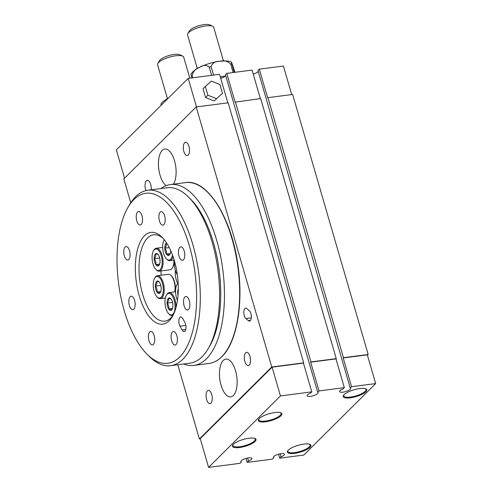 <?xml version="1.0" encoding="UTF-8"?>
<svg xmlns="http://www.w3.org/2000/svg" width="492" height="492" viewBox="0 0 492 492"><rect width="100%" height="100%" fill="white"/><g stroke="black" fill="none" stroke-linecap="round" stroke-linejoin="round"><path stroke-width="0.74" d="M157.852 63.382L159.537 60.627A11.107 3.235 -16.2 0 1 174.186 54.421A11.107 3.235 -16.2 0 1 179.851 54.723L182.747 56.143A13.61 3.961 163.8 0 0 175.81 55.781A13.61 3.961 163.8 0 0 157.852 63.382A13.61 3.961 163.8 0 0 157.569 64.716L167.348 98.369M187.839 33.554L189.525 30.805A11.107 3.235 -16.2 0 1 204.174 24.6A11.107 3.235 -16.2 0 1 209.838 24.901L212.735 26.322A13.61 3.961 163.8 0 0 205.791 25.953A13.61 3.961 163.8 0 0 187.839 33.554A13.61 3.961 163.8 0 0 187.557 34.895L197.335 68.548M151.185 189.814A6.691 3.007 -97.4 0 0 150.693 184.445A6.691 3.007 -97.4 0 0 147.292 180.336A6.691 3.007 -97.4 0 0 145.607 189.5A6.691 3.007 -97.4 0 0 145.983 190.588M211.714 394.479A6.691 3.007 -97.4 0 0 208.313 390.371A6.691 3.007 -97.4 0 0 206.628 399.535A6.691 3.007 -97.4 0 0 210.035 403.643A6.691 3.007 -97.4 0 0 211.714 394.479M188.953 146.395A6.691 3.007 -97.4 0 0 185.546 142.286A6.691 3.007 -97.4 0 0 183.867 151.45A6.691 3.007 -97.4 0 0 187.267 155.558A6.691 3.007 -97.4 0 0 188.953 146.395M249.973 356.429A6.691 3.007 -97.4 0 0 246.572 352.321A6.691 3.007 -97.4 0 0 244.887 361.485A6.691 3.007 -97.4 0 0 248.288 365.593A6.691 3.007 -97.4 0 0 249.973 356.429M367.432 355.236L368.176 354.498L292.623 94.452L267.919 97.65L343.465 357.696L343.207 357.955L351.565 386.712L350.236 388.028A5.713 1.661 -16.2 0 1 350.593 388.416A5.713 1.661 -16.2 0 1 342.93 392.167A5.713 1.661 -16.2 0 1 339.615 391.601A5.713 1.661 -16.2 0 1 343.01 388.963L344.332 387.647L319.019 390.931L317.697 392.247A5.713 1.661 -16.2 0 1 318.053 392.628A5.713 1.661 -16.2 0 1 310.39 396.386A5.713 1.661 -16.2 0 1 307.076 395.82A5.713 1.661 -16.2 0 1 310.464 393.182L311.793 391.866L303.435 363.108L303.693 362.856L228.147 102.81L196.203 106.948L271.756 366.995L199.377 438.981L200.299 438.858M221.062 385.181A19.053 8.573 82.6 0 1 225.853 359.086A19.053 8.573 82.6 0 1 235.539 370.784A19.053 8.573 82.6 0 1 230.748 396.878A19.053 8.573 82.6 0 1 221.062 385.181M166.081 185.668A19.053 8.573 82.6 0 1 160.041 175.146A19.053 8.573 82.6 0 1 164.832 149.051A19.053 8.573 82.6 0 1 174.519 160.749A19.053 8.573 82.6 0 1 173.381 184.186M309.271 444.153A11.568 3.364 -16.2 0 1 310.126 445.002A11.568 3.364 -16.2 0 1 294.622 452.603A11.568 3.364 -16.2 0 1 287.912 451.459A11.568 3.364 -16.2 0 1 288.177 450.278M365.107 388.618A11.568 3.364 -16.2 0 1 365.962 389.467A11.568 3.364 -16.2 0 1 350.458 397.069A11.568 3.364 -16.2 0 1 343.748 395.925A11.568 3.364 -16.2 0 1 344.013 394.744M254.358 438.298A11.568 3.364 -16.2 0 1 255.213 439.153A11.568 3.364 -16.2 0 1 239.715 446.748A11.568 3.364 -16.2 0 1 232.999 445.604A11.568 3.364 -16.2 0 1 233.263 444.424M280.206 412.591A11.568 3.364 -16.2 0 1 281.067 413.44A11.568 3.364 -16.2 0 1 265.563 421.041A11.568 3.364 -16.2 0 1 258.847 419.897A11.568 3.364 -16.2 0 1 259.118 418.717M265.446 421.798A12.245 3.567 163.8 0 0 281.861 413.754A12.245 3.567 163.8 0 0 274.757 412.542A12.245 3.567 163.8 0 0 258.343 420.586A12.245 3.567 163.8 0 0 265.446 421.798M239.598 447.505A12.245 3.567 163.8 0 0 256.012 439.461A12.245 3.567 163.8 0 0 248.903 438.249A12.245 3.567 163.8 0 0 232.488 446.293A12.245 3.567 163.8 0 0 239.598 447.505M350.347 397.825A12.245 3.567 163.8 0 0 366.761 389.781A12.245 3.567 163.8 0 0 359.652 388.569A12.245 3.567 163.8 0 0 343.238 396.613A12.245 3.567 163.8 0 0 350.347 397.825M294.511 453.36A12.245 3.567 163.8 0 0 310.926 445.315A12.245 3.567 163.8 0 0 303.816 444.104A12.245 3.567 163.8 0 0 287.402 452.148A12.245 3.567 163.8 0 0 294.511 453.36M244.272 315.618A5.443 2.448 -97.4 0 0 245.902 318.552L248.392 320.63A5.443 2.448 -97.4 0 0 249.53 321.036A5.443 2.448 -97.4 0 0 251.35 316.547A5.443 2.448 -97.4 0 0 249.26 310.649L246.775 308.57A5.443 2.448 -97.4 0 0 245.637 308.158A5.443 2.448 -97.4 0 0 244.272 315.618M183.627 363.994A91.174 41.02 -97.4 0 0 193.842 365.415A91.174 41.02 -97.4 0 0 206.456 358.76A91.174 41.02 -97.4 0 0 220.305 254.856A91.174 41.02 -97.4 0 0 170.404 184.574A91.174 41.02 -97.4 0 0 160.89 188.553M192.79 77.773L192.181 75.67C193.11 71.395 195.564 68.634 199.549 67.379C203.171 64.852 206.406 64.778 209.248 67.164L211.621 75.338M213.571 75.079L211.105 66.605C212.298 63.001 215.17 61.236 219.727 61.303C223.928 60.104 227.581 61.026 230.693 64.065L233.153 72.545M234.186 72.41L231.314 62.017C229.795 60.657 219.414 60.245 209.801 63.363C201.775 65.83 196.068 68.708 192.679 72.004L190.927 74.187L191.874 77.896M230.693 64.065A23.813 6.931 163.8 0 1 231.812 64.237C231.123 61.574 231.154 61.223 231.898 63.191L234.942 72.312M169.008 97.453L162.692 101.826L160.939 104.009L161.179 105.239M227.821 102.846L219.53 74.31L188.196 78.369L116.333 149.845L124.568 178.196M196.486 106.912L188.196 78.369M214.143 100.952L222.501 93.32L219.961 84.569L211.382 81.137L205.348 86.463L203.018 88.775L205.564 97.527L214.143 100.952L222.501 93.32M351.565 386.712L375.667 383.588L367.315 354.83L343.207 357.955M291.701 94.569L283.41 66.033L259.302 69.157L267.66 97.908L267.919 97.65M303.693 362.856L271.756 366.995M162.12 104.304L168.94 97.521M225.699 75.59A5.713 1.661 -16.2 0 1 220.687 78.29M235.373 101.869L310.926 361.915L336.239 358.637L260.686 98.591L235.114 102.127L226.763 73.37L225.441 74.692L317.697 392.247M226.763 73.37L252.07 70.092L260.366 98.634M258.245 71.371A5.713 1.661 -16.2 0 1 253.226 74.071M259.302 69.157L257.98 70.473L350.236 388.028M208.59 467.4L280.452 395.925L272.101 367.173L200.238 438.643L208.59 467.4L239.93 463.341L241.252 462.025A5.713 1.661 -16.2 0 1 240.895 461.637A5.713 1.661 -16.2 0 1 245.92 458.446A5.713 1.661 -16.2 0 1 251.873 458.446A5.713 1.661 -16.2 0 1 248.485 461.084L247.156 462.4L272.47 459.122L273.792 457.806A5.713 1.661 -16.2 0 1 273.441 457.419A5.713 1.661 -16.2 0 1 278.466 454.227A5.713 1.661 -16.2 0 1 284.419 454.227A5.713 1.661 -16.2 0 1 281.024 456.865L280.139 453.821M281.024 456.865L279.702 458.181L278.546 454.202M279.702 458.181L303.804 455.057L375.667 383.588M280.452 395.925L311.793 391.866M273.792 457.806L273.534 456.902M199.377 438.981L177.809 364.744M130.749 202.766L123.824 178.934L196.203 106.948M344.332 387.647L335.974 358.896L336.239 358.637M343.465 357.696L368.176 354.498M220.287 76.918A23.813 6.931 -16.2 0 1 225.318 76.063M272.101 367.173L303.435 363.108M247.156 462.4L246 458.421M248.485 461.084L247.599 458.04M241.252 462.025L240.988 461.121M319.019 390.931L310.667 362.173L310.926 361.915M310.667 362.173L335.974 358.896M205.348 86.463L207.888 95.214L205.564 97.527M207.888 95.214L216.468 98.64M189.82 78.16L183.707 57.121A13.61 3.961 163.8 0 0 182.747 56.143M223.466 60.953L213.694 27.3A13.61 3.961 163.8 0 0 212.735 26.322M179.279 324.413A5.443 2.448 -97.4 0 0 179.992 326.171L182.126 330.003A5.443 2.448 -97.4 0 0 184.18 331.59A5.443 2.448 -97.4 0 0 185.982 328.115A5.443 2.448 -97.4 0 0 184.838 322.377L182.704 318.539A5.443 2.448 -97.4 0 0 180.65 316.959A5.443 2.448 -97.4 0 0 179.279 324.413M124.242 310.667A85.731 38.573 -97.4 0 0 147.065 354.215A85.731 38.573 -97.4 0 0 189.598 340.839A85.731 38.573 -97.4 0 0 189.383 245.883A85.731 38.573 -97.4 0 0 128.025 207.329A85.731 38.573 -97.4 0 0 124.242 310.667M128.025 207.329L129.519 204.764A88.455 39.797 82.6 0 1 147.852 190.244A88.455 39.797 82.6 0 1 192.827 244.542A88.455 39.797 82.6 0 1 170.589 365.685A88.455 39.797 82.6 0 1 149.162 356.319L147.065 354.215M139.236 295.76A46.266 20.818 82.6 0 1 139.119 244.506A46.266 20.818 82.6 0 1 162.071 237.292A46.266 20.818 82.6 0 1 174.389 260.791A46.266 20.818 82.6 0 1 172.348 316.565A46.266 20.818 82.6 0 1 139.236 295.76M163.135 238.411A43.548 19.594 -97.4 0 0 153.627 234.776A43.548 19.594 -97.4 0 0 142.68 294.419A43.548 19.594 -97.4 0 0 164.82 321.147A43.548 19.594 -97.4 0 0 173.086 315.212M188.565 197.107L190.668 199.211A85.731 38.573 82.6 0 1 213.485 242.759A85.731 38.573 82.6 0 1 209.703 346.097L208.208 348.662A88.455 39.797 -97.4 0 0 212.113 242.039A88.455 39.797 -97.4 0 0 188.565 197.107A88.455 39.797 -97.4 0 0 167.139 187.741L147.852 190.244M170.589 365.685L189.875 363.182A88.455 39.797 -97.4 0 0 208.208 348.662M160.859 270.969A43.548 19.594 -97.4 0 0 161.204 275.206M189.272 300.686A6.802 3.063 -97.4 0 0 185.81 296.51A6.802 3.063 -97.4 0 0 184.1 305.827A6.802 3.063 -97.4 0 0 187.563 310.003A6.802 3.063 -97.4 0 0 189.272 300.686M176.831 335.716A6.802 3.063 -97.4 0 0 173.368 331.54A6.802 3.063 -97.4 0 0 171.659 340.858A6.802 3.063 -97.4 0 0 175.121 345.033A6.802 3.063 -97.4 0 0 176.831 335.716M154.174 335.587A6.802 3.063 -97.4 0 0 150.718 331.411A6.802 3.063 -97.4 0 0 149.008 340.735A6.802 3.063 -97.4 0 0 152.465 344.91A6.802 3.063 -97.4 0 0 154.174 335.587M134.58 300.384A6.802 3.063 -97.4 0 0 131.118 296.209A6.802 3.063 -97.4 0 0 129.408 305.526A6.802 3.063 -97.4 0 0 132.871 309.702A6.802 3.063 -97.4 0 0 134.58 300.384M129.519 250.723A6.802 3.063 -97.4 0 0 126.063 246.547A6.802 3.063 -97.4 0 0 124.353 255.865A6.802 3.063 -97.4 0 0 127.809 260.04A6.802 3.063 -97.4 0 0 129.519 250.723M141.96 215.693A6.802 3.063 -97.4 0 0 138.504 211.517A6.802 3.063 -97.4 0 0 136.794 220.834A6.802 3.063 -97.4 0 0 140.251 225.01A6.802 3.063 -97.4 0 0 141.96 215.693M164.617 215.816A6.802 3.063 -97.4 0 0 161.155 211.64A6.802 3.063 -97.4 0 0 159.445 220.957A6.802 3.063 -97.4 0 0 162.907 225.133A6.802 3.063 -97.4 0 0 164.617 215.816M184.211 251.025A6.802 3.063 -97.4 0 0 180.755 246.843A6.802 3.063 -97.4 0 0 179.045 256.166A6.802 3.063 -97.4 0 0 182.501 260.342A6.802 3.063 -97.4 0 0 184.211 251.025M175.33 270.28A12.245 5.51 -97.4 0 0 176.265 279.776A12.245 5.51 -97.4 0 0 177.704 283.435M174.555 261.375A10.873 4.889 -97.4 0 0 175.22 269.874A10.873 4.889 -97.4 0 0 177.335 274.727M178.159 283.275A10.873 4.889 -97.4 0 0 176.96 284.64A10.873 4.889 -97.4 0 0 176.124 286.701A10.873 4.889 -97.4 0 0 177.458 300.384M178.295 288.847A6.285 2.829 -97.4 0 0 178.018 289.628A6.285 2.829 -97.4 0 0 177.698 292.562A6.285 2.829 -97.4 0 0 178.03 295.268M178.227 291.842L177.698 292.562L178.165 293.195M176.96 284.64L177.341 283.989A11.568 5.203 82.6 0 1 178.135 282.931M178.202 292.494L177.698 292.562M169.771 293.539A10.873 4.889 -97.4 0 0 166.364 295.182A10.873 4.889 -97.4 0 0 168.774 313.81A10.873 4.889 -97.4 0 0 170.257 314.818A10.873 4.889 -97.4 0 0 175.054 306.049A10.873 4.889 -97.4 0 0 169.771 293.539M173.073 315.231A11.568 5.203 82.6 0 1 172.114 315.569A11.568 5.203 82.6 0 1 170.89 315.415A11.568 5.203 82.6 0 1 169.31 314.345L168.774 313.81M166.364 295.182L166.745 294.53A11.568 5.203 82.6 0 1 169.143 292.629A11.568 5.203 82.6 0 1 170.367 292.783A11.568 5.203 82.6 0 1 175.982 307.555M169.869 298.029A6.285 2.829 -97.4 0 0 168.436 298.312A6.285 2.829 -97.4 0 0 167.095 303.097A6.285 2.829 -97.4 0 0 168.676 308.964A6.285 2.829 -97.4 0 0 171.591 310.046A6.285 2.829 -97.4 0 0 172.126 309.382A6.285 2.829 -97.4 0 0 172.926 305.255A6.285 2.829 -97.4 0 0 171.345 299.394A6.285 2.829 -97.4 0 0 170.73 298.613A6.285 2.829 -97.4 0 0 169.869 298.029M171.345 299.394L170.638 298.755L168.436 298.312C168.965 299.769 168.522 301.362 167.095 303.097C168.59 304.911 169.119 306.867 168.676 308.964C170.619 309.197 171.591 309.56 171.591 310.046L172.255 309.142M172.557 302.389L167.095 303.097M172.526 308.466L168.676 308.964M174.765 291.897A11.568 5.203 -97.4 0 0 174.217 281.83A11.568 5.203 -97.4 0 0 171.019 275.526L171.554 276.061A10.873 4.889 82.6 0 1 174.562 281.99A10.873 4.889 82.6 0 1 174.992 291.867M171.019 275.526A11.568 5.203 -97.4 0 0 168.215 274.302L157.391 275.704A11.568 5.203 82.6 0 1 163.393 283.238A11.568 5.203 82.6 0 1 160.367 298.644A11.568 5.203 82.6 0 1 157.563 297.42L157.028 296.885A10.873 4.889 -97.4 0 0 162.366 295.335A10.873 4.889 -97.4 0 0 162.508 283.552A10.873 4.889 -97.4 0 0 154.617 278.257A10.873 4.889 -97.4 0 0 154.021 290.957A10.873 4.889 -97.4 0 0 157.028 296.885M154.617 278.257L154.998 277.599A11.568 5.203 82.6 0 1 157.391 275.704M160.718 285.114A6.285 2.829 -97.4 0 0 159.599 282.469A6.285 2.829 -97.4 0 0 158.977 281.688A6.285 2.829 -97.4 0 0 156.684 281.387A6.285 2.829 -97.4 0 0 155.349 286.172A6.285 2.829 -97.4 0 0 156.93 292.039A6.285 2.829 -97.4 0 0 159.845 293.121A6.285 2.829 -97.4 0 0 160.374 292.457A6.285 2.829 -97.4 0 0 161.179 288.33A6.285 2.829 -97.4 0 0 160.718 285.114M159.599 282.469C159.611 281.984 158.639 281.627 156.684 281.387C157.219 282.845 156.77 284.438 155.349 286.172C156.85 288.005 157.379 289.96 156.93 292.039C158.867 292.273 159.838 292.629 159.845 293.121L160.503 292.217M160.81 285.465L155.349 286.172M160.779 291.541L156.93 292.039M174.211 260.194A10.873 4.889 82.6 0 1 173.658 265.163A10.873 4.889 82.6 0 1 172.821 267.224L172.44 267.876A11.568 5.203 -97.4 0 0 173.332 265.686A11.568 5.203 -97.4 0 0 173.916 260.108M161.604 266.726A10.873 4.889 -97.4 0 0 160.041 252.587A10.873 4.889 -97.4 0 0 153.467 250.791A10.873 4.889 -97.4 0 0 152.625 252.851A10.873 4.889 -97.4 0 0 155.878 269.419A10.873 4.889 -97.4 0 0 161.604 266.726M153.467 250.791L153.848 250.133A11.568 5.203 82.6 0 1 156.247 248.239A11.568 5.203 82.6 0 1 161.88 254.548A11.568 5.203 82.6 0 1 162.508 267.088A11.568 5.203 82.6 0 1 159.217 271.178A11.568 5.203 82.6 0 1 156.413 269.954L155.878 269.419M159.709 263.798A6.285 2.829 -97.4 0 0 160.029 260.865A6.285 2.829 -97.4 0 0 158.449 255.004A6.285 2.829 -97.4 0 0 157.834 254.223A6.285 2.829 -97.4 0 0 155.534 253.921A6.285 2.829 -97.4 0 0 154.199 258.706A6.285 2.829 -97.4 0 0 155.78 264.573A6.285 2.829 -97.4 0 0 158.695 265.655A6.285 2.829 -97.4 0 0 159.23 264.991A6.285 2.829 -97.4 0 0 159.709 263.798M159.217 271.178L170.041 269.776A11.568 5.203 -97.4 0 0 172.44 267.876M158.449 255.004C158.461 254.518 157.489 254.161 155.534 253.921C156.062 255.391 155.62 256.984 154.199 258.706C155.693 260.52 156.222 262.476 155.78 264.573C157.717 264.807 158.688 265.163 158.695 265.655L159.359 264.745M159.66 257.999L154.199 258.706M159.629 264.075L155.78 264.573M164.064 240.25L164.322 239.813A10.873 4.889 -97.4 0 0 164.064 240.25A10.873 4.889 -97.4 0 0 166.48 258.878A10.873 4.889 -97.4 0 0 167.957 259.887A10.873 4.889 -97.4 0 0 172.477 254.985M173.073 256.652A11.568 5.203 82.6 0 1 169.814 260.637A11.568 5.203 82.6 0 1 168.59 260.483A11.568 5.203 82.6 0 1 167.016 259.413L166.48 258.878M166.659 243.073A6.285 2.829 -97.4 0 0 166.136 243.38A6.285 2.829 -97.4 0 0 164.802 248.165A6.285 2.829 -97.4 0 0 166.382 254.032A6.285 2.829 -97.4 0 0 167.858 255.397A6.285 2.829 -97.4 0 0 169.297 255.114A6.285 2.829 -97.4 0 0 169.826 254.45A6.285 2.829 -97.4 0 0 170.632 250.471M166.923 243.491L166.136 243.38C166.665 244.838 166.222 246.43 164.802 248.165C166.296 249.979 166.819 251.935 166.382 254.032L168.584 254.475L169.297 255.114L169.955 254.21M169.248 247.593L164.802 248.165M170.226 253.534L166.382 254.032M251.307 317.85L245.902 318.552M209.026 363.447A91.174 41.02 -97.4 0 0 221.646 356.792A91.174 41.02 -97.4 0 0 235.49 252.888A91.174 41.02 -97.4 0 0 185.589 182.606C207.507 178.645 232.298 218.989 238.19 266.984C243.454 304.745 236.646 342.61 221.88 356.675C217.962 360.568 213.676 362.825 209.026 363.447L193.842 365.415M192.181 75.67A23.813 6.931 163.8 0 0 191.794 76.039A23.813 6.931 163.8 0 0 191.443 76.401M211.105 66.605A23.813 6.931 163.8 0 0 209.248 67.164M250.52 320.353L248.392 320.63M185.841 325.409L179.992 326.171M185.767 329.529L182.126 330.003M287.912 451.459L287.728 450.832M343.748 395.925L343.564 395.297M232.999 445.604L232.814 444.977M258.847 419.897L258.669 419.27M185.589 182.606L170.404 184.574M281.067 413.44L280.883 412.819M255.213 439.153L255.034 438.526M365.962 389.467L365.777 388.846M310.126 445.002L309.942 444.381M169.143 292.629L175.57 291.793M172.114 315.569L172.913 315.464M160.367 298.644L165.337 297.998M156.247 248.239L162.674 247.402M169.814 260.637L174.174 260.071"/></g></svg>
